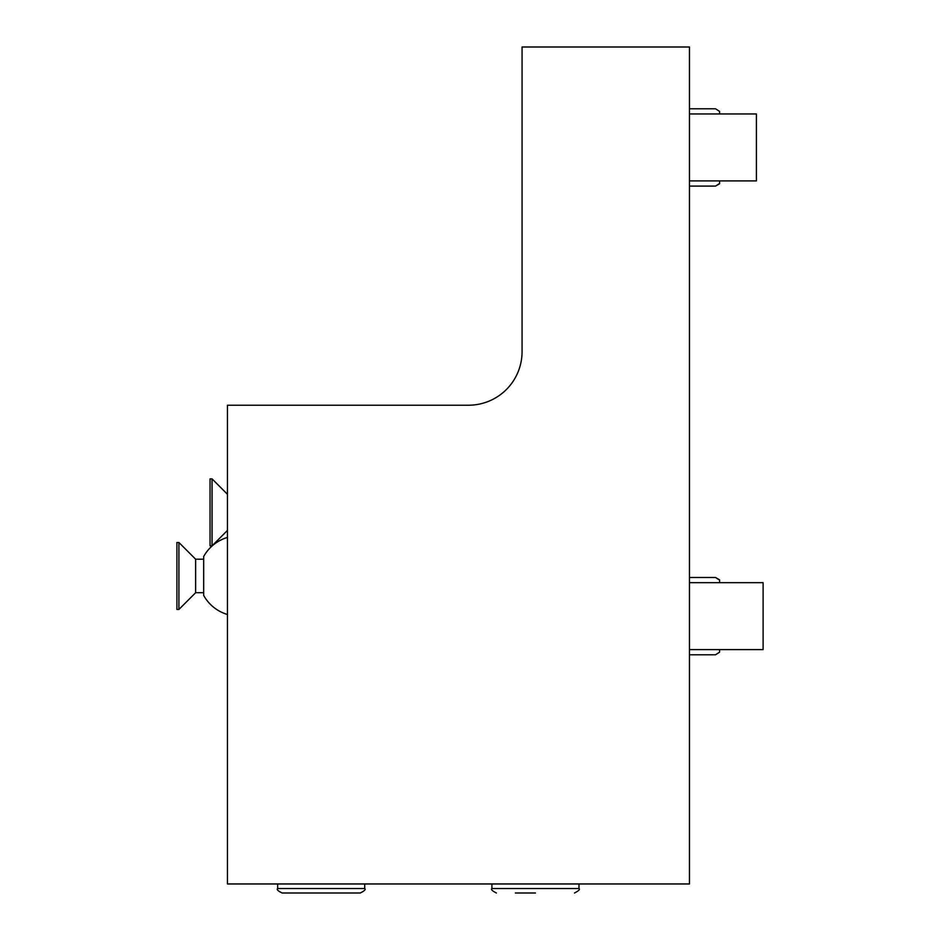 <?xml version="1.0" encoding="UTF-8"?>
<svg xmlns="http://www.w3.org/2000/svg" width="940" height="940" viewBox="0 0 940 940"><rect width="100%" height="100%" fill="white"/><g stroke="black" fill="none" stroke-linecap="round" stroke-linejoin="round"><path stroke-width="1.41" d="M689.455 47L522.064 47L522.064 351.654A53.568 53.568 0 0 1 468.496 405.222L227.445 405.222L227.445 883.964L689.455 883.964L689.455 47M689.455 180.915L756.406 180.915L756.406 113.952L689.455 113.952M689.455 649.611L763.104 649.611L763.104 582.659L689.455 582.659M719.112 652.501L715.516 654.792L719.582 652.16L719.582 649.611M715.516 654.792L689.455 654.792M719.582 582.659L719.582 579.827L715.516 577.477L689.455 577.477M719.57 580.109L715.516 577.477M719.582 113.952L719.582 111.413L715.516 108.782L689.455 108.782M689.455 186.096L715.516 186.096L719.582 183.746L719.582 180.915M715.516 108.782L719.582 111.413M715.516 186.096L719.112 183.805M535.447 893L515.367 893M277.664 888.535L364.708 888.535C365.965 889.44 364.473 890.92 360.243 893L282.129 893C277.899 890.92 276.419 889.44 277.664 888.535L277.664 883.964M227.445 614.49A40.173 40.173 0 0 1 203.675 595.408L203.675 556.515A40.173 40.173 0 0 1 227.445 537.433A40.173 40.173 0 0 0 203.675 556.515M195.638 559.218L203.675 559.218L203.675 592.705L195.638 592.705L195.638 559.218L178.905 542.486L176.896 542.486L176.896 609.437L178.905 609.437L178.905 542.486M195.638 592.705L178.905 609.437M227.445 530.43L212.052 545.835L212.052 478.871L210.043 478.871L210.043 545.835L212.052 545.835L227.445 530.43M227.445 494.276L212.052 478.871L227.445 494.276M578.97 883.964L578.97 888.535L491.926 888.535L491.926 883.964M491.926 888.535C490.68 889.346 492.161 890.826 496.39 893M578.97 888.535C580.227 889.346 578.735 890.826 574.505 893M364.708 888.535L364.708 883.964"/></g></svg>

